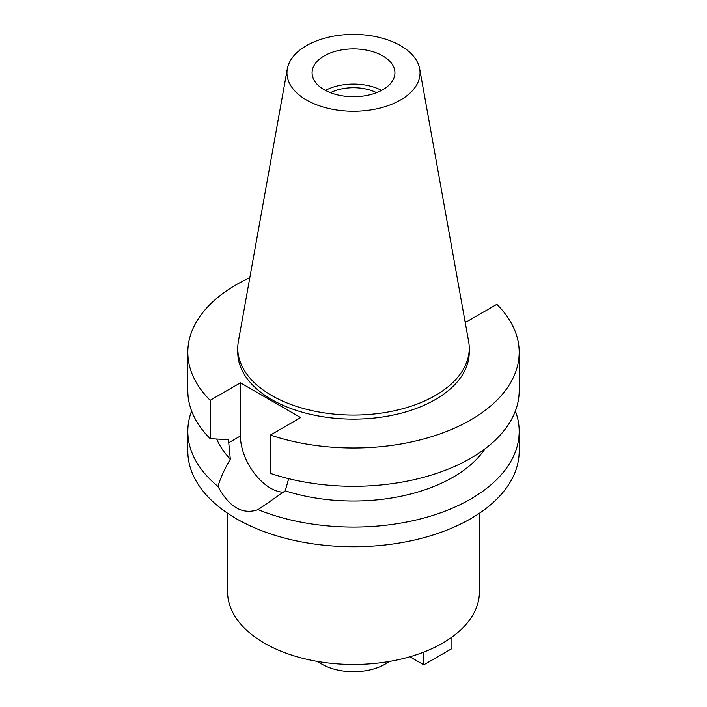 <?xml version="1.0" encoding="UTF-8"?>
<svg xmlns="http://www.w3.org/2000/svg" width="707" height="707" viewBox="0 0 707 707"><rect width="100%" height="100%" fill="white"/><g stroke="black" fill="none" stroke-linecap="round" stroke-linejoin="round"><path stroke-width="1.06" d="M325.432 90.408A41.421 23.914 180 0 1 381.568 90.408M382.787 89.727A41.421 23.914 0 0 0 394.921 72.821A41.421 23.914 0 0 0 369.354 50.727A41.421 23.914 0 0 0 324.213 55.915A41.421 23.914 0 0 0 312.079 72.821A41.421 23.914 0 0 0 337.646 94.915A41.421 23.914 0 0 0 382.787 89.727M306.449 45.655A66.538 38.417 180 0 1 375.753 36.623A66.538 38.417 180 0 1 419.684 68.862A66.538 38.417 180 0 1 400.551 99.987A66.538 38.417 180 0 1 324.893 107.508A66.538 38.417 180 0 1 287.316 68.862A66.538 38.417 180 0 1 306.449 45.655M419.684 68.862L468.617 341.366A115.736 66.82 180 0 1 469.236 348.259A115.736 66.82 180 0 1 435.335 395.505A115.736 66.82 180 0 1 309.215 409.989A115.736 66.82 180 0 1 237.764 348.259A115.736 66.82 180 0 1 238.383 341.366L287.316 68.862M237.764 348.259L237.764 352.316A115.736 66.82 0 0 0 309.215 414.046A115.736 66.82 0 0 0 435.335 399.561A115.736 66.82 0 0 0 469.236 352.316L469.236 348.259M464.932 320.872L466.558 321.809L496.835 304.328A165.685 95.657 180 0 1 519.185 352.316A165.685 95.657 180 0 1 470.659 419.958A165.685 95.657 180 0 1 270.383 435.07L300.661 417.59L240.442 382.823L210.165 400.303A165.685 95.657 180 0 1 187.815 352.316A165.685 95.657 180 0 1 236.341 284.674A165.685 95.657 180 0 1 249.818 277.701M216.713 439.047A140.834 81.314 0 0 0 230.305 459.108C224.048 470.058 219.948 479.178 218.021 486.496A165.685 95.657 180 0 1 187.815 431.42A165.685 95.657 180 0 1 191.624 411.032M210.165 400.303L210.165 438.623L228.467 439.772L230.305 459.108M515.376 411.032A165.685 95.657 180 0 1 519.185 431.42A165.685 95.657 180 0 1 470.659 499.062A165.685 95.657 180 0 1 258.117 509.641L285.257 490.835L288.668 478.666M187.815 431.42L187.815 451.075A165.685 95.657 0 0 0 290.091 539.45A165.685 95.657 0 0 0 470.659 518.717A165.685 95.657 0 0 0 519.185 451.075L519.185 431.42M218.021 486.496C229.227 507.273 242.589 514.988 258.117 509.641M283.569 492.24A42.579 24.586 60 0 1 270.551 488.139A42.579 24.586 60 0 1 240.442 435.989L240.442 382.823M285.257 490.835A140.834 81.314 0 0 0 453.081 477.198A140.834 81.314 0 0 0 484.984 448.848M519.185 352.316L519.185 390.635A165.685 95.657 0 0 1 470.659 458.277A165.685 95.657 0 0 1 270.383 473.39L270.383 435.07M187.815 352.316L187.815 390.635A165.685 95.657 0 0 0 210.165 438.623M227.574 513.247L227.574 591.768A125.926 72.697 0 0 0 305.309 658.933A125.926 72.697 0 0 0 442.538 643.176A125.926 72.697 0 0 0 479.426 591.768L479.426 513.247M317.867 661.496A44.735 25.832 0 0 0 385.129 664.147A44.735 25.832 0 0 0 389.133 661.496M376.548 92.688A35.129 20.282 0 0 0 330.452 92.688M451.914 637.122L451.914 648.584L423.793 664.819L409.866 656.776M423.793 652.084L423.793 664.819M228.467 442.9L240.442 435.989"/></g></svg>
